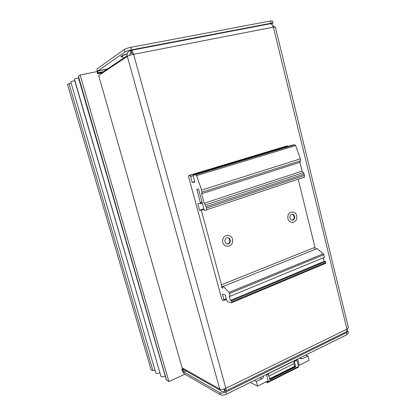<?xml version="1.0" encoding="UTF-8"?>
<svg xmlns="http://www.w3.org/2000/svg" width="416" height="416" viewBox="0 0 416 416"><rect width="100%" height="100%" fill="white"/><g stroke="black" fill="none" stroke-linecap="round" stroke-linejoin="round"><path stroke-width="0.62" d="M184.938 374.197L168.901 381.586L166.301 379.756L78.426 76.253L166.535 380.063M96.928 71.594L80.132 74.989L168.901 381.586M152.906 370.458L151.206 370.068L67.517 84.432L69.004 83.725L152.906 370.458L154.97 370.183M71.11 83.065L69.004 83.725M159.749 372.793C157.622 373.61 156.307 373.688 155.802 373.022L70.798 81.999C71.022 81.64 72.322 81.193 74.698 80.657L159.9 372.726M164.991 376.111C162.817 376.953 161.465 377.021 160.945 376.319L74.48 79.274C74.708 78.894 76.04 78.432 78.478 77.88L165.214 376.007M80.132 74.989L78.426 76.253M182.728 368.81L181.813 369.231L181.953 369.73C182.608 371.764 183.404 373.136 184.34 373.849L220.454 394.836L219.861 392.714C221.395 393.338 223.428 393.099 225.961 391.997L346.538 332.706L348.015 331.198L347.032 330.408M102.882 72.379L98.062 73.362L97.443 73.783L102.248 72.805M97.443 73.783L96.954 69.233L97.276 68.682L124.426 49.4C125.689 48.651 127.774 47.975 130.681 47.372L131.373 49.878C128.471 50.482 126.386 51.158 125.117 51.896L97.9 70.866L97.9 72.784L104.172 71.51M183.872 369.704L182.785 370.204L182.64 369.704L183.321 369.392M98.062 73.362L97.9 72.784M182.64 369.704L181.813 369.231M271.591 24.097L273.036 23.135L271.081 23.228L131.373 49.878M271.081 23.228L270.53 20.982L130.681 47.372M270.53 20.982L272.511 20.966M122.736 56.815L120.801 56.774L121.04 56.425L122.585 55.359L127.197 53.732M182.785 370.204L183.799 371.951L219.861 392.714M225.961 391.997L226.548 394.134L347.012 334.651L346.538 332.706M226.548 394.134C224.021 395.236 221.988 395.47 220.454 394.836M348.447 332.972L347.012 334.651M100.797 74.116L100.901 73.71L105.607 70.548L106.34 70.398M105.607 70.548L105.69 70.834M130.546 53.404L130.281 53.388M186.082 370.958L183.139 369.288L182.099 367.806L219.742 389.054L220.386 390.426C221.53 391.784 222.966 392.07 224.687 391.279L225.061 390.619M275.34 27.076L273.374 27.134L133.598 54.319C130.692 54.938 128.596 55.604 127.317 56.326L219.742 389.054C221.281 389.667 223.324 389.423 225.867 388.32L346.928 329.17L348.374 327.512M182.099 367.806L98.686 75.53L127.317 56.326C126.714 53.279 127.738 51.35 130.395 50.549L131.082 53.04C129.969 53.331 129.444 54.116 129.516 55.39M123.271 55.442L127.166 53.888M104.738 71.131L103.548 71.599L124.816 57.268L127.036 56.519M131.014 50.606L130.395 50.549M129.813 53.898L131.082 53.04L132.158 53.123M224.822 388.762L225.222 391.217L226.273 390.728L225.867 388.32L133.598 54.319C132.787 51.324 131.903 50.008 130.946 50.372L131.638 52.863L131.945 52.889M132.683 54.512C132.34 53.243 131.992 52.692 131.638 52.863L131.836 52.827M131.44 50.279L269.568 23.889C271.185 23.416 272.454 24.497 273.374 27.134L346.928 329.17L346.783 331.578L344.952 332.478M274.409 26.967L271.242 23.982M347.038 330.112L347.433 328.895M222.716 389.298L224.203 388.965M224.687 391.279L223.912 389.048M294.856 217.157C294.356 219.892 293.025 220.73 290.862 219.679L289.786 217.209C290.29 214.484 291.616 213.642 293.769 214.677L294.856 217.157M292.053 214.167L293.134 214.666L294.226 217.142C294.107 218.852 293.337 219.866 291.928 220.184M230.48 240.765C229.804 243.859 228.223 244.696 225.742 243.282L224.812 240.937C225.493 237.853 227.063 237.011 229.533 238.404L230.48 240.765M227.656 237.645L228.972 238.352L229.918 240.713C229.746 242.689 228.784 243.786 227.032 244M263.536 375.866C263.51 377.213 262.954 378.201 261.872 378.825L256.37 381.55L254.181 380.489M305.562 355.118L307.96 355.982L309.067 360.344L299.239 365.258L298.038 364.785L298.485 366.532L298.168 367.276M299.239 365.258L297.684 359.2L266.51 374.598L268.154 380.801L257.587 386.084L250.983 382.803L250.806 382.153M267.275 381.243L267.524 382.637L265.647 382.054M307.96 355.982L302.224 358.826L300.071 358.478L299.728 357.999M257.587 386.084L256.37 381.55M266.635 375.071L268.408 374.197L269.875 379.74L295.719 366.824L294.923 366.855L269.792 379.413M296.962 359.559L296.842 360.136L294.315 361.39L293.842 363.709L268.908 376.08M293.842 363.709L294.923 366.855M296.842 360.136L298.038 364.785M294.315 361.39L295.719 366.824M221.447 287.03L221.473 284.788L201.318 210.293L199.55 210.288L197.798 203.809L200.548 203.502L196.877 189.202L198.552 189.093L204.282 210.314L206.107 210.319L206.653 209.763L206.18 206.57L204.194 203.232L201.635 193.736L201.906 192.197L201.64 190.076L196.586 175.635L195.801 174.704L193.112 175.266L194.761 182.14L192.197 182.374L190.611 176.514L189.784 175.396L188.781 175.51L188.599 176.738L221.801 299.078L222.643 300.331L224.032 300.425L222.477 294.143L225.233 294.871L226.741 300.466L227.604 301.74L231.572 302.869L231.894 302.635L231.535 300.763L230.391 300.446L229.169 295.916L230.313 296.218L229.018 292.401L223.054 286.125L222.752 286.359L222.7 288.382L221.447 287.03L222.726 286.51M230.313 296.218L324.542 257.286L323.352 253.765L317.106 248.607L316.436 248.555M303.727 177.679L304.45 177.096L304.19 174.096L302.115 171.111L299.962 162.318L300.446 160.826L300.331 158.834L295.646 145.574L294.783 144.763L291.694 145.278M192.197 182.374L194.62 181.626M288.044 146.38L287.394 145.959L286.068 146.188M325.416 263.531L325.827 263.266L325.577 261.508L324.22 261.342L323.346 257.774M231.535 300.763L325.577 261.508M230.391 300.446L324.22 261.342M314.735 249.241L314.964 247.333L298.178 179.192M221.473 284.788L314.964 247.333M201.318 210.293L204.032 209.394M199.55 210.288L203.887 208.848M204.194 203.232L302.115 171.111M201.635 193.736L299.962 162.318M107.515 68.926L97.9 70.866M125.117 51.896L124.426 49.4M183.799 371.951L186.025 370.926M100.979 73.991L100.901 73.71M124.816 57.268L127.166 55.682M296.769 217.136C297.014 223.959 287.664 224.125 287.851 217.23C287.643 210.34 296.993 210.309 296.769 217.136M232.617 240.703C232.898 247.905 222.446 248.295 222.648 240.999C222.409 233.719 232.866 233.485 232.617 240.703M259.657 377.785L261.872 378.825M294.528 366.361L269.625 378.784M298.485 366.532L267.493 382.06M302.224 358.826L299.848 357.942M201.64 190.076L300.331 158.834M201.906 192.197L300.446 160.826M196.586 175.635L295.646 145.574M195.801 174.704L294.783 144.763M193.357 174.985L291.782 145.246M190.611 176.514L193.076 175.765M189.784 175.396L287.394 145.959M188.781 175.51L286.156 146.156M223.98 299.692L226.278 298.74M231.842 301.902L325.837 262.564M229.57 293.462L323.918 254.722M229.018 292.401L323.352 253.765M223.371 286.343L317.106 248.607M200.413 203.731L202.332 203.102M200.496 202.592L202.056 202.082M206.554 207.958L304.507 175.386M206.18 206.57L304.19 174.096M205.41 204.896L303.425 172.578M107.078 69.217L97.765 71.1M272.496 20.899L273.036 23.135M348.488 333.133L348.015 331.198M275.324 27.019L348.41 327.673M346.783 331.578L226.273 390.728M220.386 390.426L183.139 369.288M293.769 214.677L293.134 214.666M229.533 238.404L228.972 238.352M122.372 55.505L123.344 58.994M298.506 367.104L267.524 382.637M224.032 300.425L226.46 299.416M231.894 302.635L325.827 263.266M200.548 203.502L202.29 202.93M206.653 209.763L304.45 177.096"/></g></svg>
